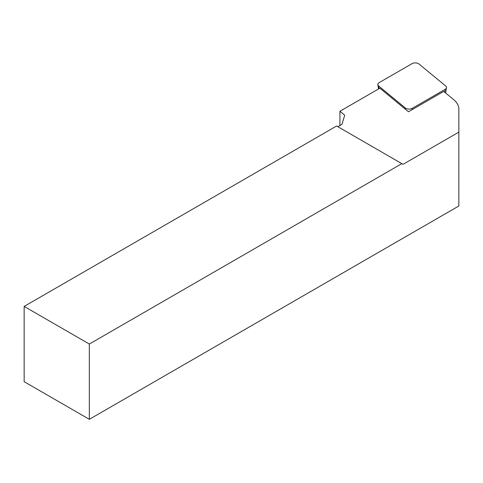 <?xml version="1.0" encoding="UTF-8"?>
<svg xmlns="http://www.w3.org/2000/svg" width="483" height="483" viewBox="0 0 483 483"><rect width="100%" height="100%" fill="white"/><g stroke="black" fill="none" stroke-linecap="round" stroke-linejoin="round"><path stroke-width="0.72" d="M458.85 132.125L403.045 164.341L336.639 126.003L24.15 306.415L24.15 381.685L89.337 419.322L458.85 205.987L458.85 109.146A28.811 16.633 0 0 0 453.64 99.607L443.708 91.414L408.467 111.76L379.88 88.19L339.911 111.265L339.911 125.526M337.858 126.709L341.934 124.354L344.723 115.232L339.911 111.265M89.337 419.322L89.337 344.053L401.826 163.64M24.15 306.415L89.337 344.053M411.999 63.678A4.607 2.663 180 0 1 419.033 64.034L445.628 85.962A4.607 2.663 180 0 1 446.443 87.719A4.607 2.663 180 0 1 445.109 89.367L412.325 108.301A4.607 2.663 180 0 1 405.291 107.944L378.696 86.016A4.607 2.663 180 0 1 377.875 84.718A4.607 2.663 180 0 1 379.209 82.605L411.999 63.678M444.777 92.295L445.109 89.367M412.174 109.623L412.325 108.301M405.46 109.285L405.291 107.944M379.04 88.679L378.696 86.016M445.646 93.008L446.443 87.719M378.521 88.975L377.875 84.718"/></g></svg>
